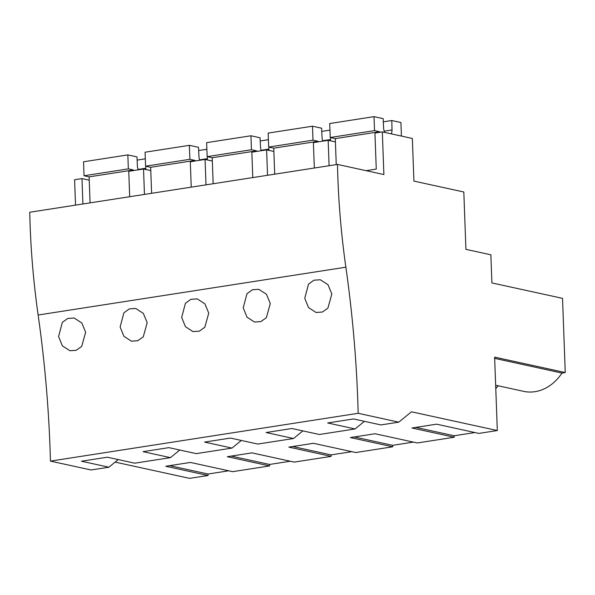 <?xml version="1.0" encoding="UTF-8"?>
<svg xmlns="http://www.w3.org/2000/svg" width="595" height="595" viewBox="0 0 595 595"><rect width="100%" height="100%" fill="white"/><g stroke="black" fill="none" stroke-linecap="round" stroke-linejoin="round"><path stroke-width="0.89" d="M337.477 164.421L29.75 212.244A482.82 266.746 81.2 0 0 38.14 315.015A717.347 396.315 81.2 0 1 50.441 461.118L91.035 469.976L108.885 467.209L81.47 461.222L107.323 457.205L134.738 463.185L170.43 457.644L143.016 451.657L168.868 447.641L196.283 453.621L231.976 448.08L204.568 442.092L230.414 438.076L257.828 444.056L293.521 438.515L266.114 432.528L291.959 428.512L319.374 434.491L355.074 428.95L327.659 422.963L353.504 418.947L380.919 424.927L398.769 422.16L411.465 411.799L497.316 430.535L494.623 357.134L565.25 372.552L562.528 298.348L491.901 282.93L490.875 254.794L465.922 249.35L463.817 191.999L413.919 181.103L412.35 138.457L382.325 131.897L383.887 174.551L337.477 164.421A482.82 266.746 81.2 0 0 345.866 267.192A717.347 396.315 81.2 0 1 358.175 413.294L398.769 422.16M89.235 180.159L81.984 178.574L74.598 179.72L75.528 205.126M115.133 462.107L189.589 478.358L208.049 475.494L165.76 466.257L190.378 462.434L232.667 471.664L269.595 465.93L227.305 456.692L251.923 452.869L294.213 462.099L331.14 456.365L288.85 447.128L313.468 443.305L355.758 452.535L392.685 446.8L350.396 437.563L375.014 433.74L417.311 442.97L454.238 437.236L411.941 427.998L436.566 424.176L478.856 433.405L497.316 430.535M474.892 432.543L454.178 435.763L415.846 427.396M454.238 437.236L454.178 435.763M413.346 442.107L392.633 445.328L354.3 436.961M392.685 446.8L392.633 445.328M351.801 451.672L331.088 454.892L292.755 446.525M331.14 456.365L331.088 454.892M290.256 461.237L269.542 464.457L231.21 456.09M269.595 465.93L269.542 464.457M228.711 470.801L207.997 474.022L169.664 465.654M208.049 475.494L207.997 474.022M494.668 358.368L561.978 373.065L565.25 372.552M561.978 373.065A45.547 37.128 102.3 0 1 523.645 391.354L495.657 385.24M498.164 385.791A45.547 37.128 102.3 0 1 495.776 388.624M366.081 170.661L376.263 169.077L374.939 133.049L382.325 131.897M314.324 168.013L313.394 142.614L320.779 141.461L328.165 140.316L329.095 165.722M252.778 177.578L251.849 152.179L259.234 151.026L266.62 149.881L267.549 175.287M191.233 187.142L190.303 161.743L197.689 160.59L205.074 159.445L206.004 184.852M129.688 196.707L128.758 171.308L136.143 170.155L143.529 169.01L144.459 194.416M81.984 178.574L82.913 203.981M50.441 461.118L358.175 413.294M85.643 332.248L81.798 322.944L74.152 318.013L67.756 318.459L62.349 322.386L58.578 336.547L62.349 345.829L69.875 350.73L76.242 350.284L81.723 346.379L85.643 332.248M147.196 322.683L143.276 336.815L137.795 340.719L131.421 341.166L123.894 336.264L120.123 326.982L123.894 312.821L129.301 308.894L135.697 308.448L143.343 313.379L147.196 322.683M270.286 303.554L266.434 294.25L258.788 289.319L252.392 289.765L246.984 293.692L243.214 307.853L246.984 317.135L254.511 322.044L260.885 321.59L266.367 317.685L270.286 303.554M208.741 313.119L204.821 327.25L199.34 331.155L192.966 331.601L185.439 326.7L181.668 317.418L185.439 303.257L190.846 299.33L197.243 298.883L204.888 303.814L208.741 313.119M331.832 293.989L327.912 308.121L322.43 312.025L316.057 312.479L308.53 307.57L304.759 298.288L308.53 284.127L313.937 280.2L320.333 279.754L327.979 284.685L331.832 293.989M118.227 459.585L108.885 467.209M179.779 450.021L170.43 457.644M150.78 170.594L143.529 169.01M364.415 421.327L355.074 428.95M335.416 141.9L328.165 140.316M212.326 161.029L205.074 159.445M241.325 440.456L231.976 448.08M273.871 151.465L266.62 149.881M302.87 430.892L293.521 438.515M138.196 169.843A7.475 4.128 81.2 0 1 137.423 166.377L136.969 156.887L127.843 154.901L83.531 161.781L84.036 175.756L89.116 176.864L90.068 202.865M145.76 169.501A7.475 4.128 81.2 0 0 145.849 168.214L145.797 166.236M127.843 154.901L128.349 168.868L133.429 169.977L133.451 170.579M138.047 169.426L145.849 168.214M137.125 160.092L145.314 158.82M89.116 176.864L133.429 169.977M84.036 175.756L128.349 168.868M199.742 160.278A7.475 4.128 81.2 0 1 198.968 156.812L198.514 147.322L189.388 145.336L145.076 152.216L145.582 166.191L150.661 167.299L151.613 193.301M207.305 159.936A7.475 4.128 81.2 0 0 207.395 158.649L207.343 156.671M189.388 145.336L189.902 159.304L194.974 160.412L194.996 161.014M199.593 159.862L207.395 158.649M198.671 150.528L206.859 149.256M150.661 167.299L194.974 160.412M145.582 166.191L189.902 159.304M261.287 150.713A7.475 4.128 81.2 0 1 260.513 147.248L260.06 137.765L250.934 135.772L206.621 142.651L207.134 156.626L212.207 157.735L213.159 183.736M268.851 150.371A7.475 4.128 81.2 0 0 268.94 149.085L268.888 147.106M250.934 135.772L251.447 149.739L256.519 150.847L256.542 151.45M261.138 150.297L268.94 149.085M260.216 140.963L268.404 139.691M212.207 157.735L256.519 150.847M207.134 156.626L251.447 149.739M322.832 141.149A7.475 4.128 81.2 0 1 322.059 137.683L321.605 128.2L312.479 126.207L268.166 133.087L268.68 147.062L273.752 148.17L274.704 174.171M330.396 140.807A7.475 4.128 81.2 0 0 330.485 139.52L330.433 137.542M312.479 126.207L312.992 140.175L318.065 141.283L318.087 141.885M322.683 140.732L330.485 139.52M321.761 131.398L329.95 130.127M273.752 148.17L318.065 141.283M268.68 147.062L312.992 140.175M384.734 132.425A7.475 4.128 81.2 0 1 383.604 128.118L383.15 118.636L374.024 116.642L329.712 123.529L330.225 137.497L335.297 138.605L336.249 164.607M391.205 133.838A7.475 4.128 81.2 0 0 392.031 129.963L391.793 120.517L400.918 122.511L401.417 136.069M374.024 116.642L374.538 130.61L379.61 131.718L379.632 132.321M384.236 131.168L392.031 129.963M383.306 121.834L391.793 120.517M335.297 138.605L379.61 131.718M330.225 137.497L374.538 130.61M38.14 315.015L345.866 267.192"/></g></svg>

